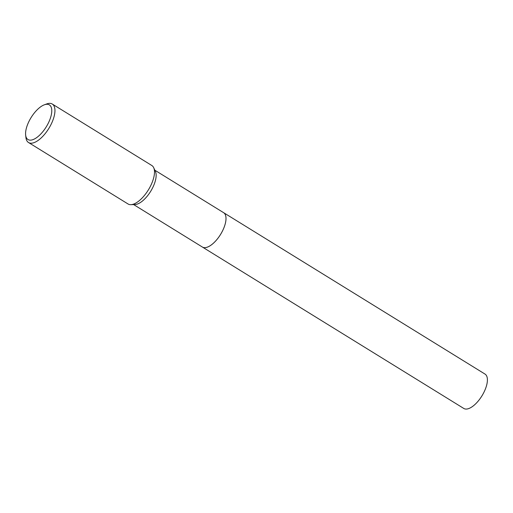 <?xml version="1.0" encoding="UTF-8"?>
<svg xmlns="http://www.w3.org/2000/svg" width="513" height="513" viewBox="0 0 513 513"><rect width="100%" height="100%" fill="white"/><g stroke="black" fill="none" stroke-linecap="round" stroke-linejoin="round"><path stroke-width="0.77" d="M154.836 170.207L223.617 212.677A20.199 8.824 121.7 0 1 223.341 229.144A20.199 8.824 121.7 0 1 202.398 247.048L133.611 204.572M223.533 212.626A20.199 8.824 121.7 0 1 223.347 229.151A20.199 8.824 121.7 0 1 202.308 246.997M44.342 104.806L46.709 103.94A22.61 9.875 121.7 0 1 52.281 104.043L151.822 165.507A22.61 9.875 121.7 0 1 153.708 167.732L155.439 171.528A20.199 8.824 121.7 0 1 153.483 186.007A20.199 8.824 121.7 0 1 135.066 204.52L130.898 204.674A22.61 9.875 121.7 0 1 128.064 203.988L28.523 142.524A22.61 9.875 121.7 0 1 25.932 137.58L25.65 135.086A20.353 8.888 121.7 0 1 28.253 122.934A20.353 8.888 121.7 0 1 44.342 104.806A20.353 8.888 121.7 0 1 49.088 121.491A20.353 8.888 121.7 0 1 35.16 138.587A20.353 8.888 121.7 0 1 25.65 135.086M153.708 167.732A22.61 9.875 121.7 0 1 151.515 183.949A22.61 9.875 121.7 0 1 130.898 204.674M52.281 104.043A22.61 9.875 121.7 0 1 51.973 122.479A22.61 9.875 121.7 0 1 28.523 142.524M223.623 212.677L485.022 374.086A20.199 8.824 121.7 0 1 483.432 393.253A20.199 8.824 121.7 0 1 466.529 409.06A20.199 8.824 121.7 0 1 463.797 408.457L202.398 247.054A20.199 8.824 121.7 0 0 205.129 247.651A20.199 8.824 121.7 0 0 222.039 231.85A20.199 8.824 121.7 0 0 223.623 212.677A20.199 8.824 121.7 0 0 223.495 212.6"/></g></svg>
